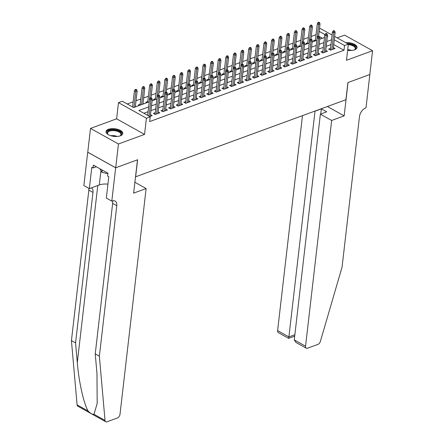 <?xml version="1.0" encoding="UTF-8"?>
<svg xmlns="http://www.w3.org/2000/svg" width="444" height="444" viewBox="0 0 444 444"><rect width="100%" height="100%" fill="white"/><g stroke="black" fill="none" stroke-linecap="round" stroke-linejoin="round"><path stroke-width="0.67" d="M347.63 50.305A8.414 3.846 6.6 0 0 354.584 49.85A8.414 3.846 6.6 0 0 357.048 47.53A8.414 3.846 6.6 0 0 345.771 42.674M108.497 129.271A8.414 3.846 6.6 0 0 106.033 131.591A8.414 3.846 6.6 0 0 110.967 135.775A8.414 3.846 6.6 0 0 120.274 135.842A8.414 3.846 6.6 0 0 122.744 133.522A8.414 3.846 6.6 0 0 117.81 129.337A8.414 3.846 6.6 0 0 108.497 129.271M319.458 28.871L320.407 28.521L332.062 35.026M135.514 176.845L345.92 99.722L347.907 82.573L369.813 74.537L372.566 50.721L344.633 35.137L337.174 37.873M135.62 176.901L137.601 159.757L115.695 167.793L87.757 152.209L90.515 128.399L118.448 143.984L144.55 134.404L146.42 118.215L118.487 102.625L122.294 101.232L133.622 107.548L149.228 101.82M144.55 134.404L116.611 118.82L90.515 128.399M116.611 118.82L118.487 102.625M316.028 34.693L311.288 36.43M308.408 37.49L303.668 39.227M300.788 40.282L296.048 42.025M293.168 43.079L288.428 44.822M285.548 45.876L280.808 47.613M277.927 48.674L273.188 50.411M270.307 51.471L265.567 53.208M262.687 54.268L257.953 56.005M255.067 57.065L250.333 58.802M247.447 59.857L242.713 61.599M239.827 62.654L235.092 64.397M232.206 65.451L227.472 67.188M224.586 68.248L219.852 69.986M216.972 71.046L212.232 72.783M209.352 73.843L204.612 75.58M201.731 76.64L196.992 78.377M194.111 79.432L189.372 81.174M186.491 82.229L181.751 83.972M178.871 85.026L174.131 86.763M171.251 87.823L166.511 89.56M163.631 90.62L158.891 92.358M156.011 93.418L151.276 95.155M148.39 96.215L143.656 97.952M140.77 99.006L136.036 100.749M133.15 101.804L127.223 103.979M115.695 167.793L118.448 143.984M330.514 48.402L328.621 49.101L330.508 50.15L335.081 48.474L333.377 47.525M322.893 51.199L321.001 51.893L322.888 52.947L327.461 51.271L325.757 50.322M315.273 53.996L313.381 54.69L315.268 55.744L319.841 54.068L318.137 53.119M307.653 56.793L305.761 57.487L307.648 58.541L312.221 56.865L310.517 55.911M300.039 59.59L298.14 60.284L300.027 61.339L304.601 59.657L302.897 58.708M292.418 62.388L290.52 63.081L292.407 64.136L296.981 62.454L295.277 61.505M284.798 65.179L282.9 65.879L284.793 66.927L289.36 65.251L287.656 64.302M277.178 67.976L275.28 68.676L277.173 69.725L281.74 68.049L280.036 67.1M269.558 70.774L267.665 71.467L269.552 72.522L274.12 70.846L272.416 69.897M261.938 73.571L260.045 74.265L261.932 75.319L266.505 73.643L264.802 72.688M254.318 76.368L252.425 77.062L254.312 78.116L258.885 76.44L257.181 75.486M246.698 79.165L244.805 79.859L246.692 80.913L251.265 79.232L249.561 78.283M239.077 81.962L237.185 82.656L239.072 83.711L243.645 82.029L241.941 81.08M231.457 84.754L229.565 85.453L231.452 86.502L236.025 84.826L234.321 83.877M223.837 87.551L221.945 88.251L223.832 89.3L228.405 87.623L226.701 86.674M216.217 90.348L214.324 91.042L216.211 92.097L220.785 90.421L219.081 89.472M208.597 93.146L206.704 93.839L208.591 94.894L213.164 93.218L211.461 92.263M200.977 95.943L199.084 96.637L200.971 97.691L205.544 96.015L203.84 95.06M193.362 98.74L191.464 99.434L193.351 100.488L197.924 98.807L196.22 97.858M185.742 101.537L183.844 102.231L185.731 103.285L190.304 101.604L188.6 100.655M178.122 104.329L176.224 105.028L178.116 106.077L182.684 104.401L180.98 103.452M170.502 107.126L168.609 107.825L170.496 108.874L175.064 107.198L173.36 106.249M162.881 109.923L160.989 110.617L162.876 111.672L167.444 109.995L165.745 109.046M155.261 112.721L153.369 113.414L155.256 114.469L159.829 112.793L158.125 111.838M140.16 104.296L138.267 104.989L139.188 105.506M147.78 101.498L145.887 102.192L146.809 102.708M155.4 98.701L153.507 99.401L154.429 99.911M163.02 95.904L161.128 96.603L162.043 97.114M170.64 93.112L168.742 93.806L169.663 94.317M178.26 90.315L176.362 91.009L177.284 91.525M185.881 87.518L183.983 88.212L184.904 88.728M193.501 84.721L191.603 85.415L192.524 85.931M201.115 81.924L199.223 82.617L200.144 83.133M208.736 79.126L206.843 79.826L207.764 80.336M216.356 76.335L214.463 77.028L215.384 77.539M223.976 73.538L222.083 74.231L223.005 74.742M231.596 70.74L229.703 71.434L230.625 71.95M239.216 67.943L237.324 68.637L238.245 69.153M246.836 65.146L244.944 65.84L245.865 66.356M254.456 62.349L252.564 63.048L253.485 63.559M262.077 59.552L260.184 60.251L261.105 60.761M269.697 56.76L267.804 57.454L268.72 57.964M277.317 53.963L275.419 54.656L276.34 55.173M284.937 51.165L283.039 51.859L283.96 52.375M292.557 48.368L290.659 49.062L291.58 49.578M300.172 45.571L298.279 46.265L299.201 46.781M307.792 42.774L305.899 43.473L306.821 43.984M322.444 38.251L318.62 36.119M136.142 106.621L135.403 106.21M143.756 103.829L143.024 103.413M314.441 41.187L313.519 40.676L315.412 39.977M148.635 106.926L138.905 110.495L150.233 116.816L149.678 121.578L343.983 50.272L333.721 44.544M330.958 44.578L326.218 46.315M323.337 47.369L318.603 49.112M315.717 50.166L310.983 51.904M308.097 52.964L303.363 54.701M300.477 55.761L295.743 57.498M292.857 58.558L288.123 60.295M285.237 61.355L280.503 63.092M277.622 64.147L272.882 65.89M270.002 66.944L265.262 68.687M262.382 69.741L257.642 71.478M254.762 72.538L250.022 74.276M247.142 75.336L242.402 77.073M239.521 78.133L234.782 79.87M231.901 80.93L227.162 82.667M224.281 83.722L219.547 85.464M216.661 86.519L211.927 88.262M209.041 89.316L204.307 91.053M201.421 92.113L196.686 93.851M193.8 94.911L189.066 96.648M186.18 97.708L181.446 99.445M178.566 100.505L173.826 102.242M170.946 103.297L166.206 105.039M163.325 106.094L158.586 107.831M155.705 108.891L150.966 110.628M148.085 111.688L143.834 113.248M149.689 116.511L152.209 115.584L150.505 114.635M334.654 36.475L348.346 44.111L346.47 60.301L372.566 50.721M348.346 44.111L344.533 45.504L334.271 39.782M343.983 50.272L344.533 45.504M150.233 116.816L146.42 118.215M327.361 36.447L327.922 36.242L327.417 35.958M324.969 34.593L319.169 31.358M152.109 100.76L156.843 99.023M159.729 97.969L164.463 96.226M167.349 95.171L172.083 93.429M174.969 92.374L179.703 90.637M182.589 89.577L187.324 87.84M190.21 86.78L194.944 85.043M197.824 83.983L202.564 82.245M205.444 81.185L210.184 79.448M213.065 78.394L217.804 76.651M220.685 75.597L225.424 73.859M228.305 72.799L233.044 71.062M235.925 70.002L240.665 68.265M243.545 67.205L248.285 65.468M251.165 64.408L255.899 62.671M258.785 61.616L263.52 59.873M266.406 58.819L271.14 57.076M274.026 56.022L278.76 54.285M281.646 53.225L286.38 51.487M289.266 50.427L294 48.69M296.886 47.63L301.62 45.893M304.501 44.833L309.24 43.096M312.121 42.041L316.861 40.299M319.741 39.244L324.481 37.501M331.507 39.81L326.773 41.553M323.887 42.607L319.153 44.35M316.267 45.405L311.533 47.142M308.652 48.202L303.912 49.939M301.032 50.999L296.292 52.736M293.412 53.796L288.672 55.533M285.792 56.593L281.052 58.331M278.172 59.385L273.432 61.128M270.551 62.182L265.812 63.919M262.931 64.979L258.192 66.717M255.311 67.777L250.577 69.514M247.691 70.574L242.957 72.311M240.071 73.371L235.337 75.108M232.451 76.163L227.717 77.905M224.831 78.96L220.096 80.703M217.21 81.757L212.476 83.494M209.596 84.554L204.856 86.291M201.976 87.351L197.236 89.089M194.355 90.149L189.616 91.886M186.735 92.946L181.996 94.683M179.115 95.738L174.375 97.48M171.495 98.535L166.755 100.277M163.875 101.332L159.135 103.069M156.255 104.129L151.515 105.866M151.032 98.44L151.798 98.157L151.043 97.736L150.277 98.019L151.032 98.44L150.888 99.956L152.259 99.456L150.311 116.284M149.018 116.139L150.888 99.956L149.528 99.201L147.658 115.379M150.277 98.019L149.528 99.201M152.259 99.456L151.798 98.157M136.697 89.732L135.942 89.311L135.176 89.594L135.931 90.015L136.697 89.732L137.157 91.031L135.786 91.531L134.427 90.776L132.556 106.954M135.931 90.015L133.949 107.426M137.157 91.031L135.32 106.926M134.427 90.776L135.176 89.594M108.353 134.682A7.282 3.33 -173.4 0 1 107.903 134.304A7.282 3.33 -173.4 0 1 107.315 131.796A7.282 3.33 -173.4 0 1 116.206 130.258A7.282 3.33 -173.4 0 1 121.284 134.837A7.282 3.33 -173.4 0 1 120.302 135.736A7.282 3.33 -173.4 0 1 119.78 136.003M120.035 135.881A6.738 3.086 6.6 0 0 120.713 135.198A6.738 3.086 6.6 0 0 120.94 134.565A6.738 3.086 6.6 0 0 115.312 130.83A6.738 3.086 6.6 0 0 107.775 132.384A6.738 3.086 6.6 0 0 107.548 133.017A6.738 3.086 6.6 0 0 108.131 134.504M122.611 134.016A8.358 3.824 6.6 0 0 115.34 129.598A8.358 3.824 6.6 0 0 106.277 131.574A8.358 3.824 6.6 0 0 106.044 132.101M99.994 168.803L101.909 172.339L107.87 173.637M102.175 170.024L101.909 172.339M348.041 43.939A7.282 3.33 -173.4 0 1 355.594 48.846A7.282 3.33 -173.4 0 1 354.606 49.75A7.282 3.33 -173.4 0 1 354.084 50.017M354.34 49.895A6.738 3.086 6.6 0 0 355.017 49.212A6.738 3.086 6.6 0 0 355.244 48.579A6.738 3.086 6.6 0 0 348.279 44.683M356.921 48.03A8.358 3.824 6.6 0 0 347.091 43.412M93.973 414.28L105.023 420.44A3.236 1.931 119.2 0 0 105.744 421.767L77.805 406.182A3.236 1.931 -60.8 0 1 77.084 404.856L71.434 340.609L75.563 342.912L77.3 362.615C78.755 381.335 83.872 404.19 88.134 411.022C90.476 413.458 92.424 414.546 93.973 414.28L97.175 403.518L96.97 373.587L95.232 353.89L112.648 203.396A7.548 4.512 119.2 0 0 112.51 200.893M134.887 182.279L146.126 188.55L120.008 414.285A3.236 1.931 119.2 0 1 117.394 417.982L106.993 421.8A3.236 1.931 119.2 0 1 105.744 421.767M95.232 353.89L99.367 356.193L116.783 205.7A7.548 4.512 119.2 0 0 115.124 201.065A7.548 4.512 119.2 0 0 112.221 200.993L111.799 201.143L106.327 198.091L108.797 176.756L107.587 176.085L107.914 173.227L93.345 165.096L93.012 167.954L91.808 167.277L89.338 188.617L83.861 185.559L87.718 152.225L115.656 167.81L137.49 159.796L133.633 193.134L146.126 188.55M71.434 340.609L88.844 190.115A7.548 4.512 119.2 0 0 88.85 188.339M91.425 187.851A7.548 4.512 119.2 0 1 92.979 192.424L75.563 342.912M105.023 420.44L99.367 356.193M111.799 201.143L115.656 167.81M89.338 188.617L99.278 184.965A12.132 5.55 -173.4 0 1 107.942 184.138M93.012 167.954L96.304 166.744M102.603 290.232L102.669 289.632M302.481 115.662L277.611 330.608L288.9 336.907L294.86 334.721M331.668 120.457L305.55 346.192A3.236 1.931 119.2 0 0 306.26 348.179A3.236 1.931 119.2 0 0 307.503 348.213L317.904 344.394A3.236 1.931 119.2 0 0 320.374 341.408L342.058 267.127L359.468 116.639A7.548 4.512 -60.8 0 1 365.573 108.014L365.995 107.859L369.852 74.52L348.018 82.534L344.161 115.873L331.668 120.457L320.379 114.158L326.706 111.838L321.345 108.847L315.018 111.167L288.9 336.907C288.7 338.495 288.6 338.75 288.589 337.662M344.161 115.873L327.4 106.516M320.379 114.158L294.261 339.899L305.55 346.192M294.694 336.13L288.639 338.35L278.321 332.595A3.236 1.931 -60.8 0 1 277.611 330.608M321.345 108.847L320.746 114.025M306.26 348.179L295.943 342.424L294.261 339.899M158.652 95.643L159.418 95.36L158.663 94.944L157.898 95.221L158.652 95.643L158.508 97.158L159.879 96.659L157.931 113.486M156.56 113.991L158.508 97.158L157.148 96.404L155.073 114.363M157.898 95.221L157.148 96.404M159.879 96.659L159.418 95.36M166.272 92.846L167.038 92.568L166.278 92.147L165.518 92.424L166.272 92.846L166.128 94.367L167.499 93.862L165.551 110.689M164.18 111.194L166.128 94.367L164.768 93.606L162.693 111.572M165.518 92.424L164.768 93.606M167.499 93.862L167.038 92.568M173.893 90.049L174.653 89.771L173.898 89.349L173.138 89.627L173.893 90.049L173.748 91.569L175.119 91.064L173.171 107.892M171.8 108.397L173.748 91.569L172.389 90.809L170.307 108.774M173.138 89.627L172.389 90.809M175.119 91.064L174.653 89.771M181.513 87.252L182.273 86.974L181.518 86.552L180.758 86.83L181.513 87.252L181.368 88.772L182.739 88.267L180.791 105.095M179.42 105.6L181.368 88.772L180.009 88.012L177.927 105.977M180.758 86.83L180.009 88.012M182.739 88.267L182.273 86.974M144.317 86.935L143.562 86.519L142.796 86.796L143.551 87.218L144.317 86.935L144.777 88.234L143.406 88.733L142.047 87.979L140.054 105.184M143.551 87.218L141.569 104.629M144.777 88.234L142.94 104.129M142.047 87.979L142.796 86.796M151.937 84.144L151.182 83.722L150.416 83.999L151.171 84.421L151.937 84.144L152.397 85.437L151.027 85.942L149.667 85.181L147.674 102.386M151.171 84.421L149.19 101.837M152.397 85.437L150.971 97.763M149.667 85.181L150.416 83.999M159.557 81.346L158.802 80.925L158.036 81.202L158.791 81.624L159.557 81.346L160.018 82.64L158.647 83.145L157.287 82.384L155.295 99.595M158.791 81.624L156.81 99.04M160.018 82.64L158.591 94.966M157.287 82.384L158.036 81.202M167.172 78.549L166.417 78.127L165.656 78.405L166.411 78.827L167.172 78.549L167.638 79.842L166.267 80.347L164.907 79.587L162.915 96.798M166.411 78.827L164.43 96.243M167.638 79.842L166.211 92.169M164.907 79.587L165.656 78.405M189.133 84.454L189.893 84.177L189.138 83.755L188.378 84.033L189.133 84.454L188.989 85.975L190.359 85.47L188.411 102.298M187.041 102.803L188.989 85.975L187.629 85.215L185.548 103.18M188.378 84.033L187.629 85.215M190.359 85.47L189.893 84.177M174.792 75.752L174.037 75.33L173.277 75.613L174.031 76.029L174.792 75.752L175.258 77.045L173.887 77.55L172.527 76.79L170.535 94M174.031 76.029L172.044 93.445M175.258 77.045L173.832 89.372M172.527 76.79L173.277 75.613M196.753 81.663L197.513 81.38L196.759 80.958L195.998 81.241L196.753 81.663L196.609 83.178L197.98 82.673L196.032 99.506M194.661 100.005L196.609 83.178L195.249 82.423L193.168 100.383M195.998 81.241L195.249 82.423M197.98 82.673L197.513 81.38M182.412 72.955L181.657 72.533L180.897 72.816L181.652 73.238L182.412 72.955L182.878 74.253L181.507 74.753L180.147 73.998L178.155 91.203M181.652 73.238L179.665 90.648M182.878 74.253L181.452 86.58M180.147 73.998L180.897 72.816M204.373 78.865L205.134 78.582L204.379 78.161L203.618 78.444L204.373 78.865L204.229 80.381L205.6 79.881L203.652 96.709M202.281 97.208L204.229 80.381L202.869 79.626L200.788 97.586M203.618 78.444L202.869 79.626M205.6 79.881L205.134 78.582M190.032 70.158L189.277 69.736L188.517 70.019L189.272 70.441L190.032 70.158L190.498 71.456L189.127 71.956L187.768 71.201L185.775 88.406M189.272 70.441L187.285 87.851M190.498 71.456L189.072 83.783M187.768 71.201L188.517 70.019M211.993 76.068L212.754 75.785L211.999 75.369L211.239 75.647L211.993 76.068L211.844 77.583L213.22 77.084L211.272 93.912M209.901 94.417L211.844 77.583L210.489 76.829L208.408 94.788M211.239 75.647L210.489 76.829M213.22 77.084L212.754 75.785M197.652 67.366L196.897 66.944L196.137 67.222L196.892 67.643L197.652 67.366L198.118 68.659L196.748 69.164L195.388 68.404L193.395 85.609M196.892 67.643L194.905 85.054M198.118 68.659L196.692 80.986M195.388 68.404L196.137 67.222M219.614 73.271L220.374 72.994L219.619 72.572L218.859 72.849L219.614 73.271L219.464 74.792L220.84 74.287L218.892 91.114M217.521 91.619L219.464 74.792L218.109 74.031L216.028 91.997M218.859 72.849L218.109 74.031M220.84 74.287L220.374 72.994M205.272 64.569L204.518 64.147L203.757 64.424L204.512 64.846L205.272 64.569L205.739 65.862L204.368 66.367L203.008 65.607L201.015 82.817M204.512 64.846L202.525 82.262M205.739 65.862L204.312 78.188M203.008 65.607L203.757 64.424M227.234 70.474L227.994 70.196L227.239 69.775L226.479 70.052L227.234 70.474L227.084 71.995L228.455 71.49L226.512 88.317M225.141 88.822L227.084 71.995L225.724 71.234L223.648 89.2M226.479 70.052L225.724 71.234M228.455 71.49L227.994 70.196M212.892 61.772L212.138 61.35L211.377 61.627L212.132 62.049L212.892 61.772L213.359 63.065L211.982 63.57L210.628 62.809L208.636 80.02M212.132 62.049L210.145 79.465M213.359 63.065L211.932 75.391M210.628 62.809L211.377 61.627M234.854 67.677L235.614 67.399L234.859 66.977L234.099 67.255L234.854 67.677L234.704 69.197L236.075 68.692L234.132 85.52M232.756 86.025L234.704 69.197L233.344 68.437L231.269 86.402M234.099 67.255L233.344 68.437M236.075 68.692L235.614 67.399M220.513 58.974L219.758 58.553L218.997 58.83L219.752 59.252L220.513 58.974L220.973 60.267L219.602 60.773L218.243 60.012L216.256 77.223M219.752 59.252L217.765 76.668M220.973 60.267L219.552 72.594M218.243 60.012L218.997 58.83M242.468 64.88L243.234 64.602L242.48 64.18L241.714 64.463L242.468 64.88L242.324 66.4L243.695 65.895L241.747 82.728M240.376 83.228L242.324 66.4L240.964 65.64L238.889 83.605M241.714 64.463L240.964 65.64M243.695 65.895L243.234 64.602M228.133 56.177L227.378 55.755L226.618 56.038L227.372 56.46L228.133 56.177L228.593 57.47L227.223 57.975L225.863 57.221L223.876 74.425M227.372 56.46L225.386 73.871M228.593 57.47L227.167 69.797M225.863 57.221L226.618 56.038M250.089 62.088L250.854 61.805L250.1 61.383L249.334 61.666L250.089 62.088L249.944 63.603L251.315 63.098L249.367 79.931M247.996 80.431L249.944 63.603L248.585 62.848L246.509 80.808M249.334 61.666L248.585 62.848M251.315 63.098L250.854 61.805M235.753 53.38L234.998 52.958L234.232 53.241L234.993 53.663L235.753 53.38L236.214 54.679L234.843 55.178L233.483 54.423L231.496 71.628M234.993 53.663L233.006 71.073M236.214 54.679L234.787 67.005M233.483 54.423L234.232 53.241M257.709 59.291L258.475 59.008L257.72 58.586L256.954 58.869L257.709 59.291L257.564 60.806L258.935 60.306L256.987 77.134M255.616 77.633L257.564 60.806L256.205 60.051L254.129 78.011M256.954 58.869L256.205 60.051M258.935 60.306L258.475 59.008M243.373 50.583L242.618 50.166L241.852 50.444L242.607 50.866L243.373 50.583L243.834 51.881L242.463 52.381L241.103 51.626L239.116 68.831M242.607 50.866L240.626 68.276M243.834 51.881L242.407 64.208M241.103 51.626L241.852 50.444M265.329 56.493L266.095 56.21L265.34 55.794L264.574 56.072L265.329 56.493L265.185 58.009L266.555 57.509L264.607 74.337M263.237 74.842L265.185 58.009L263.825 57.254L261.749 75.219M264.574 56.072L263.825 57.254M266.555 57.509L266.095 56.21M250.993 47.791L250.238 47.369L249.473 47.647L250.227 48.069L250.993 47.791L251.454 49.084L250.083 49.589L248.723 48.829L246.731 66.034M250.227 48.069L248.246 65.479M251.454 49.084L250.028 61.411M248.723 48.829L249.473 47.647M272.949 53.696L273.709 53.419L272.955 52.997L272.194 53.274L272.949 53.696L272.805 55.217L274.176 54.712L272.228 71.54M270.857 72.045L272.805 55.217L271.445 54.457L269.369 72.422M272.194 53.274L271.445 54.457M274.176 54.712L273.709 53.419M258.613 44.994L257.859 44.572L257.093 44.85L257.847 45.271L258.613 44.994L259.074 46.287L257.703 46.792L256.343 46.032L254.351 63.242M257.847 45.271L255.866 62.687M259.074 46.287L257.648 58.614M256.343 46.032L257.093 44.85M280.569 50.899L281.329 50.622L280.575 50.2L279.814 50.477L280.569 50.899L280.425 52.42L281.796 51.915L279.848 68.742M278.477 69.247L280.425 52.42L279.065 51.659L276.984 69.625M279.814 50.477L279.065 51.659M281.796 51.915L281.329 50.622M266.233 42.197L265.473 41.775L264.713 42.052L265.468 42.474L266.233 42.197L266.694 43.49L265.323 43.995L263.964 43.235L261.971 60.445M265.468 42.474L263.486 59.89M266.694 43.49L265.268 55.816M263.964 43.235L264.713 42.052M288.189 48.102L288.95 47.824L288.195 47.403L287.435 47.68L288.189 48.102L288.045 49.623L289.416 49.118L287.468 65.945M286.097 66.45L288.045 49.623L286.685 48.862L284.604 66.828M287.435 47.68L286.685 48.862M289.416 49.118L288.95 47.824M273.848 39.399L273.093 38.978L272.333 39.255L273.088 39.677L273.848 39.399L274.314 40.693L272.943 41.198L271.584 40.437L269.591 57.648M273.088 39.677L271.101 57.093M274.314 40.693L272.888 53.019M271.584 40.437L272.333 39.255M295.809 45.305L296.57 45.027L295.815 44.605L295.055 44.888L295.809 45.305L295.665 46.825L297.036 46.32L295.088 63.153M293.717 63.653L295.665 46.825L294.305 46.065L292.224 64.03M295.055 44.888L294.305 46.065M297.036 46.32L296.57 45.027M281.468 36.602L280.713 36.18L279.953 36.464L280.708 36.885L281.468 36.602L281.934 37.895L280.564 38.4L279.204 37.646L277.211 54.851M280.708 36.885L278.721 54.296M281.934 37.895L280.508 50.222M279.204 37.646L279.953 36.464M303.43 42.513L304.19 42.23L303.435 41.808L302.675 42.091L303.43 42.513L303.285 44.028L304.656 43.529L302.708 60.356M301.337 60.856L303.285 44.028L301.926 43.273L299.844 61.233M302.675 42.091L301.926 43.273M304.656 43.529L304.19 42.23M289.088 33.805L288.334 33.383L287.573 33.666L288.328 34.088L289.088 33.805L289.555 35.104L288.184 35.603L286.824 34.848L284.832 52.053M288.328 34.088L286.341 51.498M289.555 35.104L288.128 47.43M286.824 34.848L287.573 33.666M311.05 39.716L311.81 39.433L311.055 39.011L310.295 39.294L311.05 39.716L310.905 41.231L312.276 40.731L310.328 57.559M308.957 58.064L310.905 41.231L309.546 40.476L307.464 58.436M310.295 39.294L309.546 40.476M312.276 40.731L311.81 39.433M296.709 31.008L295.954 30.592L295.193 30.869L295.948 31.291L296.709 31.008L297.175 32.307L295.804 32.806L294.444 32.051L292.452 49.256M295.948 31.291L293.961 48.701M297.175 32.307L295.748 44.633M294.444 32.051L295.193 30.869M318.67 36.919L319.43 36.641L318.675 36.219L317.915 36.497L318.67 36.919L318.52 38.439L319.896 37.934L317.948 54.762M316.578 55.267L318.52 38.439L317.166 37.679L315.085 55.644M317.915 36.497L317.166 37.679M319.896 37.934L319.43 36.641M304.329 28.216L303.574 27.794L302.814 28.072L303.568 28.494L304.329 28.216L304.795 29.509L303.424 30.014L302.064 29.254L300.072 46.459M303.568 28.494L301.581 45.91M304.795 29.509L303.369 41.836M302.064 29.254L302.814 28.072M326.29 34.121L327.05 33.844L326.296 33.422L325.535 33.7L326.29 34.121L326.14 35.642L327.511 35.137L325.569 51.965M324.198 52.47L326.14 35.642L324.78 34.882L322.705 52.847M325.535 33.7L324.78 34.882M327.511 35.137L327.05 33.844M311.949 25.419L311.194 24.997L310.434 25.275L311.189 25.697L311.949 25.419L312.415 26.712L311.039 27.217L309.684 26.457L307.692 43.667M311.189 25.697L309.202 43.112M312.415 26.712L310.989 39.039M309.684 26.457L310.434 25.275M333.91 31.324L334.671 31.047L333.916 30.625L333.155 30.902L333.91 31.324L333.76 32.845L335.131 32.34L333.189 49.167M331.812 49.673L333.76 32.845L332.401 32.085L330.325 50.05M333.155 30.902L332.401 32.085M335.131 32.34L334.671 31.047M319.569 22.622L318.814 22.2L318.054 22.478L318.809 22.899L319.569 22.622L320.035 23.915L318.659 24.42L317.305 23.66L315.312 40.87M318.809 22.899L316.822 40.315M320.035 23.915L318.609 36.242M317.305 23.66L318.054 22.478M110.728 135.703A6.738 3.086 -173.4 0 1 117.227 136.452M115.296 136.486A6.521 2.98 6.6 0 0 112.61 136.175M347.702 49.645A6.738 3.086 -173.4 0 1 351.537 50.466M349.6 50.494A6.521 2.98 6.6 0 0 347.635 50.216M77.3 362.615L97.791 185.514M112.648 203.396L116.783 205.7M92.979 192.424L88.844 190.115M77.084 404.856L88.134 411.022M100.949 170.563L99.278 184.965"/></g></svg>
